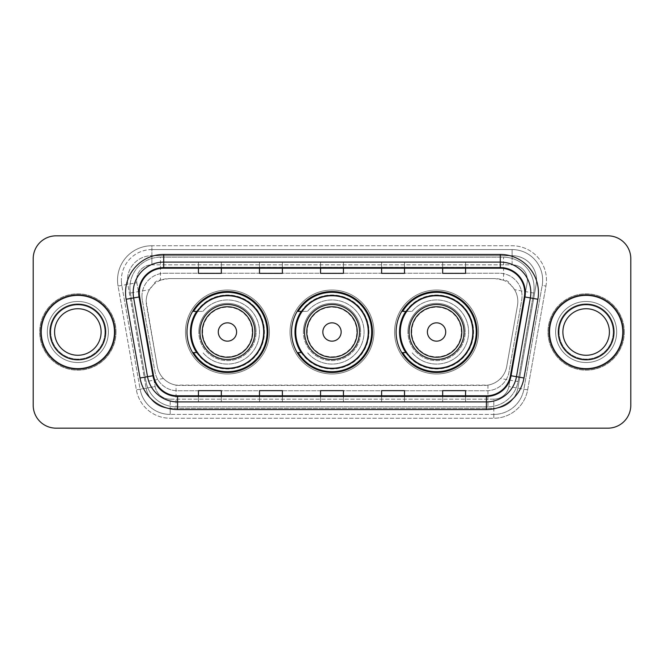 <?xml version="1.0" encoding="UTF-8"?>
<svg xmlns="http://www.w3.org/2000/svg" width="664" height="664" viewBox="0 0 664 664"><rect width="100%" height="100%" fill="white"/><g stroke="black" fill="none" stroke-linecap="round" stroke-linejoin="round"><path stroke-width="0.5" stroke-dasharray="3.32 2.49" d="M396.109 332A40.454 40.454 0 0 0 436.563 372.454A40.454 40.454 0 0 0 477.009 332A40.454 40.454 0 0 0 436.563 291.546A40.454 40.454 0 0 0 396.109 332M291.546 332A40.454 40.454 0 0 0 332 372.454A40.454 40.454 0 0 0 372.454 332A40.454 40.454 0 0 0 332 291.546A40.454 40.454 0 0 0 291.546 332M186.991 332A40.454 40.454 0 0 0 227.437 372.454A40.454 40.454 0 0 0 267.891 332A40.454 40.454 0 0 0 227.437 291.546A40.454 40.454 0 0 0 186.991 332M510.583 284.756A22.9 22.9 0 0 0 503.154 280.1L503.553 280.1A7.636 7.636 0 0 1 510.583 284.756L514.558 289.67C517.43 294.559 518.41 299.821 517.48 305.448L506.715 366.503C505.86 371.134 503.818 375.135 500.581 378.497C497.087 382.032 492.879 384.24 487.949 385.112L176.051 385.112C171.113 384.24 166.905 382.032 163.419 378.497C160.182 375.135 158.14 371.143 157.285 366.503L146.171 301.473C146.188 297.231 147.283 293.297 149.441 289.67L153.417 284.756A7.636 7.636 0 0 1 160.447 280.1L160.447 257.209A30.527 30.527 0 0 0 130.376 293.031L145.989 381.568A30.527 30.527 0 0 0 176.051 406.791L487.949 406.791A30.527 30.527 0 0 0 518.011 381.568L533.624 293.031A30.527 30.527 0 0 0 503.553 257.209L160.447 257.209A30.527 30.527 0 0 0 130.376 293.031L145.989 381.568A30.527 30.527 0 0 0 176.051 406.791L487.949 406.791A30.527 30.527 0 0 0 518.011 381.568L533.624 293.031A30.527 30.527 0 0 0 503.553 257.209L160.447 257.209M160.447 280.1L169.063 278.573L494.937 278.573A22.9 22.9 0 0 1 517.48 305.448L506.715 366.503A22.9 22.9 0 0 1 484.172 385.427L179.828 385.427A22.9 22.9 0 0 1 157.285 366.503L146.52 305.448A22.9 22.9 0 0 1 169.063 278.573L494.937 278.573L503.154 280.1M196.693 311.391A37.018 37.018 0 0 1 264.455 332A37.018 37.018 0 0 0 227.437 294.982A37.018 37.018 0 0 0 190.427 332A37.018 37.018 0 0 0 227.437 369.018A37.018 37.018 0 0 0 264.455 332A37.018 37.018 0 0 1 196.693 352.609M301.248 311.391A37.018 37.018 0 0 1 369.018 332A37.018 37.018 0 0 0 332 294.982A37.018 37.018 0 0 0 294.982 332A37.018 37.018 0 0 0 332 369.018A37.018 37.018 0 0 0 369.018 332A37.018 37.018 0 0 1 301.248 352.609M405.812 311.391A37.018 37.018 0 0 1 473.573 332A37.018 37.018 0 0 0 436.563 294.982A37.018 37.018 0 0 0 399.545 332A37.018 37.018 0 0 0 436.563 369.018A37.018 37.018 0 0 0 473.573 332A37.018 37.018 0 0 1 405.812 352.609M160.846 280.1A22.9 22.9 0 0 0 153.417 284.756M141.963 296.127A22.9 22.9 0 0 1 164.863 273.236A22.9 22.9 0 0 0 142.312 300.103A22.9 22.9 0 0 1 141.963 296.127M536.545 280.1A24.427 24.427 0 0 0 512.118 255.681L151.882 255.681L512.118 255.681A24.427 24.427 0 0 1 536.172 284.341L517.87 388.141L536.172 284.341A24.427 24.427 0 0 0 536.545 280.1A24.427 24.427 0 0 1 536.172 284.341A24.427 24.427 0 0 0 512.118 255.681L512.118 264.836A15.264 15.264 0 0 1 527.15 282.748L508.848 386.548A15.264 15.264 0 0 1 493.817 399.164L170.183 399.164A15.264 15.264 0 0 1 155.152 386.548L136.85 282.748A15.264 15.264 0 0 1 151.882 264.836L512.118 264.836A15.264 15.264 0 0 1 527.15 282.748L508.848 386.548A15.264 15.264 0 0 1 493.817 399.164L493.817 414.427L170.183 414.427L493.817 414.427A30.527 30.527 0 0 0 523.879 389.204L542.181 285.404A30.527 30.527 0 0 0 542.646 280.1A30.527 30.527 0 0 1 542.181 285.404L523.879 389.204A30.527 30.527 0 0 1 493.817 414.427A30.527 30.527 0 0 0 523.879 389.204A30.527 30.527 0 0 1 493.817 414.427L493.817 418.245A34.345 34.345 0 0 0 527.639 389.859L545.941 286.068A34.345 34.345 0 0 0 512.118 245.755L151.882 245.755L151.882 249.573A30.527 30.527 0 0 0 121.354 280.1A30.527 30.527 0 0 1 151.882 249.573L512.118 249.573L151.882 249.573L151.882 264.836L512.118 264.836L512.118 249.573A30.527 30.527 0 0 1 542.646 280.1A30.527 30.527 0 0 0 512.118 249.573A30.527 30.527 0 0 1 542.181 285.404L545.941 286.068A34.345 34.345 0 0 0 512.118 245.755L151.882 245.755A34.345 34.345 0 0 0 118.059 286.068L136.361 389.859A34.345 34.345 0 0 0 170.183 418.245L493.817 418.245A34.345 34.345 0 0 0 527.639 389.859L545.941 286.068L542.181 285.404M127.828 284.341A24.427 24.427 0 0 1 151.882 255.681A24.427 24.427 0 0 0 127.828 284.341L146.13 388.141L127.828 284.341L118.059 286.068L136.361 389.859A34.345 34.345 0 0 0 170.183 418.245L493.817 418.245L493.817 408.318L170.183 408.318L493.817 408.318A24.427 24.427 0 0 0 517.87 388.141A24.427 24.427 0 0 1 493.817 408.318A24.427 24.427 0 0 0 517.87 388.141A24.427 24.427 0 0 1 493.817 408.318L493.817 399.164L170.183 399.164L170.183 414.427A30.527 30.527 0 0 1 140.121 389.204L121.819 285.404L140.121 389.204A30.527 30.527 0 0 0 170.183 414.427A30.527 30.527 0 0 1 140.121 389.204A30.527 30.527 0 0 0 170.183 414.427L170.183 408.318A24.427 24.427 0 0 1 146.13 388.141A24.427 24.427 0 0 0 170.183 408.318A24.427 24.427 0 0 1 146.13 388.141A24.427 24.427 0 0 0 170.183 408.318L170.183 399.164A15.264 15.264 0 0 1 155.152 386.548L136.361 389.859L155.152 386.548L136.85 282.748L121.819 285.404A30.527 30.527 0 0 1 121.354 280.1A30.527 30.527 0 0 0 121.819 285.404A30.527 30.527 0 0 1 121.354 280.1A30.527 30.527 0 0 0 121.819 285.404L118.059 286.068A34.345 34.345 0 0 1 151.882 245.755L151.882 255.681A24.427 24.427 0 0 0 127.828 284.341L136.85 282.748A15.264 15.264 0 0 1 151.882 264.836L151.882 255.681A24.427 24.427 0 0 0 127.455 280.1M555.627 332A30.527 30.527 0 0 0 586.154 362.527A30.527 30.527 0 0 0 616.682 332A30.527 30.527 0 0 0 586.154 301.473A30.527 30.527 0 0 0 555.627 332A30.527 30.527 0 0 0 586.154 362.527A30.527 30.527 0 0 0 616.682 332A30.527 30.527 0 0 0 586.154 301.473A30.527 30.527 0 0 0 555.627 332A30.527 30.527 0 0 0 586.154 362.527A30.527 30.527 0 0 0 616.682 332A30.527 30.527 0 0 1 586.154 362.527A30.527 30.527 0 0 1 555.627 332A30.527 30.527 0 0 1 586.154 301.473A30.527 30.527 0 0 1 616.682 332A30.527 30.527 0 0 0 586.154 301.473A30.527 30.527 0 0 0 555.627 332M47.318 332A30.527 30.527 0 0 0 77.846 362.527A30.527 30.527 0 0 0 108.373 332A30.527 30.527 0 0 0 77.846 301.473A30.527 30.527 0 0 0 47.318 332A30.527 30.527 0 0 0 77.846 362.527A30.527 30.527 0 0 0 108.373 332A30.527 30.527 0 0 0 77.846 301.473A30.527 30.527 0 0 0 47.318 332A30.527 30.527 0 0 0 77.846 362.527A30.527 30.527 0 0 0 108.373 332A30.527 30.527 0 0 1 77.846 362.527A30.527 30.527 0 0 1 47.318 332A30.527 30.527 0 0 1 77.846 301.473A30.527 30.527 0 0 1 108.373 332A30.527 30.527 0 0 0 77.846 301.473A30.527 30.527 0 0 0 47.318 332M33.2 405.272A22.9 22.9 0 0 0 56.1 428.164L607.9 428.164A22.9 22.9 0 0 0 630.8 405.272L630.8 258.728A22.9 22.9 0 0 0 607.9 235.836L56.1 235.836A22.9 22.9 0 0 0 33.2 258.728L33.2 405.272A22.9 22.9 0 0 0 56.1 428.164L607.9 428.164A22.9 22.9 0 0 0 630.8 405.272L630.8 258.728A22.9 22.9 0 0 0 607.9 235.836L56.1 235.836A22.9 22.9 0 0 0 33.2 258.728L33.2 405.272A22.9 22.9 0 0 0 56.1 428.164M164.863 273.236L499.137 273.236A22.9 22.9 0 0 1 521.688 300.103L509.039 371.848A22.9 22.9 0 0 1 486.488 390.764L177.512 390.764A22.9 22.9 0 0 1 154.961 371.848L142.312 300.103L154.961 371.848A22.9 22.9 0 0 0 177.512 390.764L486.488 390.764A22.9 22.9 0 0 0 509.039 371.848L521.688 300.103A22.9 22.9 0 0 0 499.137 273.236L164.863 273.236M41.218 332A36.636 36.636 0 0 0 77.846 368.636A36.636 36.636 0 0 0 114.482 332A36.636 36.636 0 0 0 77.846 295.364A36.636 36.636 0 0 0 41.218 332A36.636 36.636 0 0 0 77.846 368.636A36.636 36.636 0 0 0 114.482 332A36.636 36.636 0 0 0 77.846 295.364A36.636 36.636 0 0 0 41.218 332M549.518 332A36.636 36.636 0 0 0 586.154 368.636A36.636 36.636 0 0 0 622.782 332A36.636 36.636 0 0 0 586.154 295.364A36.636 36.636 0 0 0 549.518 332A36.636 36.636 0 0 0 586.154 368.636A36.636 36.636 0 0 0 622.782 332A36.636 36.636 0 0 0 586.154 295.364A36.636 36.636 0 0 0 549.518 332M40.454 332A37.4 37.4 0 0 1 77.846 294.6A37.4 37.4 0 0 1 115.245 332A37.4 37.4 0 0 1 77.846 369.4A37.4 37.4 0 0 1 40.454 332A37.4 37.4 0 0 1 77.846 294.6A37.4 37.4 0 0 1 115.245 332A37.4 37.4 0 0 1 77.846 369.4A37.4 37.4 0 0 1 40.454 332M548.755 332A37.4 37.4 0 0 1 586.154 294.6A37.4 37.4 0 0 1 623.546 332A37.4 37.4 0 0 1 586.154 369.4A37.4 37.4 0 0 1 548.755 332A37.4 37.4 0 0 1 586.154 294.6A37.4 37.4 0 0 1 623.546 332A37.4 37.4 0 0 1 586.154 369.4A37.4 37.4 0 0 1 548.755 332M524.344 296.858A24.427 24.427 0 0 0 500.291 268.198L163.709 268.198A24.427 24.427 0 0 0 139.656 296.858L153.55 375.625A24.427 24.427 0 0 0 177.595 395.802L486.405 395.802A24.427 24.427 0 0 0 510.45 375.625L524.344 296.858L537.873 299.248L523.979 378.007A38.163 38.163 0 0 1 486.405 409.547L177.595 409.547A38.163 38.163 0 0 1 140.021 378.007L126.127 299.248A38.163 38.163 0 0 1 163.709 254.453L500.291 254.453A38.163 38.163 0 0 1 537.873 299.248M530.818 292.616A30.527 30.527 0 0 0 500.291 262.089L163.709 262.089A30.527 30.527 0 0 0 133.647 297.92L147.532 376.687A30.527 30.527 0 0 0 177.595 401.911L486.405 401.911A30.527 30.527 0 0 0 516.467 376.687L530.353 297.92A30.527 30.527 0 0 0 530.818 292.616A30.527 30.527 0 0 1 530.353 297.92M630.8 258.728A22.9 22.9 0 0 0 607.9 235.836M607.9 428.164A22.9 22.9 0 0 0 630.8 405.272M56.1 235.836A22.9 22.9 0 0 0 33.2 258.728M465.564 262.18L442.664 262.089L465.564 262.089L465.564 268.198L465.564 262.18L442.664 262.089L442.664 268.198L442.664 262.18M404.509 262.18L381.609 262.089L404.509 262.089L404.509 268.198L404.509 262.18L381.609 262.089L381.609 268.198L381.609 262.18M221.336 262.18L198.436 262.089L221.336 262.089L221.336 268.198L221.336 262.18L198.436 262.089L198.436 268.198L198.436 262.18M282.391 262.18L259.491 262.089L282.391 262.089L282.391 268.198L282.391 262.18L259.491 262.089L259.491 268.198L259.491 262.18M343.446 262.18L320.554 262.089L343.446 262.089L343.446 268.198L343.446 262.18L320.554 262.089L320.554 268.198L320.554 262.18M465.564 401.911L442.664 401.911L465.564 401.911L465.564 395.802L442.664 395.802L465.564 395.802L465.564 401.911M282.391 401.911L259.491 401.911L282.391 401.911L282.391 395.802L259.491 395.802L282.391 395.802L282.391 401.911M221.336 401.911L198.436 401.911L221.336 401.911L221.336 395.802L198.436 395.802L221.336 395.802L221.336 401.911M404.509 401.911L381.609 401.911L404.509 401.911L404.509 395.802L381.609 395.802L404.509 395.802L404.509 401.911M320.554 401.911L343.446 401.911L320.554 401.911L320.554 395.802L343.446 395.802L320.554 395.802L320.554 401.911M442.664 268.198L465.564 268.198L442.664 268.198L442.664 273.361M259.491 268.198L282.391 268.198L259.491 268.198L259.491 273.361M198.436 268.198L221.336 268.198L198.436 268.198L198.436 273.361M381.609 268.198L404.509 268.198L381.609 268.198L381.609 273.361M320.554 268.198L343.446 268.198L320.554 268.198L320.554 273.361M343.446 401.911L343.446 395.802L343.446 401.911M381.609 401.911L381.609 395.802L381.609 401.911M198.436 401.911L198.436 395.802L198.436 401.911M259.491 401.911L259.491 395.802L259.491 401.911M442.664 401.911L442.664 395.802L442.664 401.911M343.446 267.351L320.554 267.351M343.446 273.361L343.446 268.198M282.391 267.351L259.491 267.351M282.391 273.361L282.391 268.198M221.336 267.351L198.436 267.351M221.336 273.361L221.336 268.198M404.509 267.351L381.609 267.351M404.509 273.361L404.509 268.198M465.564 267.351L442.664 267.351M465.564 273.361L465.564 268.198M343.446 396.649L320.554 396.649M320.554 390.639L320.554 395.802M343.446 390.639L343.446 395.802M282.391 396.649L259.491 396.649M259.491 390.639L259.491 395.802M282.391 390.639L282.391 395.802M221.336 396.649L198.436 396.649M198.436 390.639L198.436 395.802M221.336 390.639L221.336 395.802M404.509 396.649L381.609 396.649M381.609 390.639L381.609 395.802M404.509 390.639L404.509 395.802M465.564 396.649L442.664 396.649M442.664 390.639L442.664 395.802M465.564 390.639L465.564 395.802M50.771 332A27.083 27.083 0 0 0 77.846 359.083A27.083 27.083 0 0 0 104.929 332A27.083 27.083 0 0 0 77.846 304.917A27.083 27.083 0 0 0 50.771 332A27.083 27.083 0 0 0 77.846 359.083A27.083 27.083 0 0 0 104.929 332A27.083 27.083 0 0 0 77.846 304.917A27.083 27.083 0 0 0 50.771 332A27.083 27.083 0 0 1 77.846 304.917A27.083 27.083 0 0 1 104.929 332A27.083 27.083 0 0 0 77.846 304.917A27.083 27.083 0 0 0 50.771 332M116.009 332A38.163 38.163 0 0 0 77.846 293.837A38.163 38.163 0 0 0 39.691 332A38.163 38.163 0 0 0 77.846 370.163A38.163 38.163 0 0 0 116.009 332A38.163 38.163 0 0 0 77.846 293.837A38.163 38.163 0 0 0 39.691 332A38.163 38.163 0 0 0 77.846 370.163A38.163 38.163 0 0 0 116.009 332M101.111 332A23.265 23.265 0 0 0 77.846 308.735A23.265 23.265 0 0 0 54.589 332A23.265 23.265 0 0 0 77.846 355.265A23.265 23.265 0 0 0 101.111 332A23.265 23.265 0 0 1 77.846 355.265A23.265 23.265 0 0 1 54.589 332M252.245 332A24.809 24.809 0 0 0 227.437 307.191A24.809 24.809 0 0 0 202.636 332A24.809 24.809 0 0 0 227.437 356.809A24.809 24.809 0 0 0 252.245 332M256.063 332A28.618 28.618 0 0 0 227.437 303.382A28.618 28.618 0 0 0 198.818 332A28.618 28.618 0 0 1 227.437 303.382A28.618 28.618 0 0 1 256.063 332A28.618 28.618 0 0 0 227.437 303.382A28.618 28.618 0 0 0 198.818 332A28.618 28.618 0 0 0 227.437 360.618A28.618 28.618 0 0 0 256.063 332A28.618 28.618 0 0 0 227.437 303.382A28.618 28.618 0 0 0 198.818 332A28.618 28.618 0 0 0 227.437 360.618A28.618 28.618 0 0 0 256.063 332A28.618 28.618 0 0 1 227.437 360.618A28.618 28.618 0 0 1 198.818 332A28.618 28.618 0 0 0 227.437 360.618A28.618 28.618 0 0 0 256.063 332M254.918 332A27.473 27.473 0 0 0 227.437 304.527A27.473 27.473 0 0 0 199.964 332A27.473 27.473 0 0 0 227.437 359.473A27.473 27.473 0 0 0 254.918 332M263.691 332A36.254 36.254 0 0 0 227.437 295.746A36.254 36.254 0 0 0 191.182 332A36.254 36.254 0 0 0 227.437 368.254A36.254 36.254 0 0 0 263.691 332A36.254 36.254 0 0 0 227.437 295.746A36.254 36.254 0 0 0 191.182 332A36.254 36.254 0 0 0 227.437 368.254A36.254 36.254 0 0 0 263.691 332A36.254 36.254 0 0 0 227.437 295.746A36.254 36.254 0 0 0 191.182 332A36.254 36.254 0 0 0 227.437 368.254A36.254 36.254 0 0 0 263.691 332M269.418 332A41.973 41.973 0 0 0 227.437 290.027A41.973 41.973 0 0 0 185.463 332A41.973 41.973 0 0 0 227.437 373.973A41.973 41.973 0 0 0 269.418 332A41.973 41.973 0 0 0 227.437 290.027A41.973 41.973 0 0 0 185.463 332A41.973 41.973 0 0 0 227.437 373.973A41.973 41.973 0 0 0 269.418 332M197.2 311.391L202.885 311.399A32.055 32.055 0 0 1 259.491 332.075A32.055 32.055 0 0 1 202.885 352.601L202.877 352.609A32.055 32.055 0 0 0 249.44 355.315A32.055 32.055 0 0 0 249.44 308.685A32.055 32.055 0 0 0 202.885 311.391L193.523 311.391A39.691 39.691 0 0 1 267.127 332A39.691 39.691 0 0 1 193.523 352.609L197.2 352.609M356.809 332A24.809 24.809 0 0 0 332 307.191A24.809 24.809 0 0 0 307.191 332A24.809 24.809 0 0 0 332 356.809A24.809 24.809 0 0 0 356.809 332M360.618 332A28.618 28.618 0 0 0 332 303.382A28.618 28.618 0 0 0 303.382 332A28.618 28.618 0 0 1 332 303.382A28.618 28.618 0 0 1 360.618 332A28.618 28.618 0 0 0 332 303.382A28.618 28.618 0 0 0 303.382 332A28.618 28.618 0 0 0 332 360.618A28.618 28.618 0 0 0 360.618 332A28.618 28.618 0 0 0 332 303.382A28.618 28.618 0 0 0 303.382 332A28.618 28.618 0 0 0 332 360.618A28.618 28.618 0 0 0 360.618 332A28.618 28.618 0 0 1 332 360.618A28.618 28.618 0 0 1 303.382 332A28.618 28.618 0 0 0 332 360.618A28.618 28.618 0 0 0 360.618 332M359.473 332A27.473 27.473 0 0 0 332 304.527A27.473 27.473 0 0 0 304.527 332A27.473 27.473 0 0 0 332 359.473A27.473 27.473 0 0 0 359.473 332M368.254 332A36.254 36.254 0 0 0 332 295.746A36.254 36.254 0 0 0 295.746 332A36.254 36.254 0 0 0 332 368.254A36.254 36.254 0 0 0 368.254 332A36.254 36.254 0 0 0 332 295.746A36.254 36.254 0 0 0 295.746 332A36.254 36.254 0 0 0 332 368.254A36.254 36.254 0 0 0 368.254 332A36.254 36.254 0 0 0 332 295.746A36.254 36.254 0 0 0 295.746 332A36.254 36.254 0 0 0 332 368.254A36.254 36.254 0 0 0 368.254 332M373.973 332A41.973 41.973 0 0 0 332 290.027A41.973 41.973 0 0 0 290.027 332A41.973 41.973 0 0 0 332 373.973A41.973 41.973 0 0 0 373.973 332A41.973 41.973 0 0 0 332 290.027A41.973 41.973 0 0 0 290.027 332A41.973 41.973 0 0 0 332 373.973A41.973 41.973 0 0 0 373.973 332M301.763 311.391L307.44 311.399A32.055 32.055 0 0 1 364.055 332.075A32.055 32.055 0 0 1 307.44 352.601L307.44 352.609A32.055 32.055 0 0 0 353.995 355.315A32.055 32.055 0 0 0 353.995 308.685A32.055 32.055 0 0 0 307.449 311.391L298.078 311.391A39.691 39.691 0 0 1 371.691 332A39.691 39.691 0 0 1 298.078 352.609L301.763 352.609M461.364 332A24.809 24.809 0 0 0 436.563 307.191A24.809 24.809 0 0 0 411.755 332A24.809 24.809 0 0 0 436.563 356.809A24.809 24.809 0 0 0 461.364 332M465.182 332A28.618 28.618 0 0 0 436.563 303.382A28.618 28.618 0 0 0 407.937 332A28.618 28.618 0 0 1 436.563 303.382A28.618 28.618 0 0 1 465.182 332A28.618 28.618 0 0 0 436.563 303.382A28.618 28.618 0 0 0 407.937 332A28.618 28.618 0 0 0 436.563 360.618A28.618 28.618 0 0 0 465.182 332A28.618 28.618 0 0 0 436.563 303.382A28.618 28.618 0 0 0 407.937 332A28.618 28.618 0 0 0 436.563 360.618A28.618 28.618 0 0 0 465.182 332A28.618 28.618 0 0 1 436.563 360.618A28.618 28.618 0 0 1 407.937 332A28.618 28.618 0 0 0 436.563 360.618A28.618 28.618 0 0 0 465.182 332M464.036 332A27.473 27.473 0 0 0 436.563 304.527A27.473 27.473 0 0 0 409.082 332A27.473 27.473 0 0 0 436.563 359.473A27.473 27.473 0 0 0 464.036 332M472.818 332A36.254 36.254 0 0 0 436.563 295.746A36.254 36.254 0 0 0 400.309 332A36.254 36.254 0 0 0 436.563 368.254A36.254 36.254 0 0 0 472.818 332A36.254 36.254 0 0 0 436.563 295.746A36.254 36.254 0 0 0 400.309 332A36.254 36.254 0 0 0 436.563 368.254A36.254 36.254 0 0 0 472.818 332A36.254 36.254 0 0 0 436.563 295.746A36.254 36.254 0 0 0 400.309 332A36.254 36.254 0 0 0 436.563 368.254A36.254 36.254 0 0 0 472.818 332M478.536 332A41.973 41.973 0 0 0 436.563 290.027A41.973 41.973 0 0 0 394.582 332A41.973 41.973 0 0 0 436.563 373.973A41.973 41.973 0 0 0 478.536 332A41.973 41.973 0 0 0 436.563 290.027A41.973 41.973 0 0 0 394.582 332A41.973 41.973 0 0 0 436.563 373.973A41.973 41.973 0 0 0 478.536 332M406.318 311.391L412.004 311.399A32.055 32.055 0 0 1 468.618 332.075A32.055 32.055 0 0 1 412.004 352.601L412.004 352.609A32.055 32.055 0 0 0 458.558 355.315A32.055 32.055 0 0 0 458.558 308.685A32.055 32.055 0 0 0 412.004 311.391L402.641 311.391A39.691 39.691 0 0 1 476.246 332A39.691 39.691 0 0 1 402.641 352.609L406.318 352.609M559.071 332A27.083 27.083 0 0 0 586.154 359.083A27.083 27.083 0 0 0 613.229 332A27.083 27.083 0 0 0 586.154 304.917A27.083 27.083 0 0 0 559.071 332A27.083 27.083 0 0 0 586.154 359.083A27.083 27.083 0 0 0 613.229 332A27.083 27.083 0 0 0 586.154 304.917A27.083 27.083 0 0 0 559.071 332A27.083 27.083 0 0 1 586.154 304.917A27.083 27.083 0 0 1 613.229 332A27.083 27.083 0 0 0 586.154 304.917A27.083 27.083 0 0 0 559.071 332M624.309 332A38.163 38.163 0 0 0 586.154 293.837A38.163 38.163 0 0 0 547.991 332A38.163 38.163 0 0 0 586.154 370.163A38.163 38.163 0 0 0 624.309 332A38.163 38.163 0 0 0 586.154 293.837A38.163 38.163 0 0 0 547.991 332A38.163 38.163 0 0 0 586.154 370.163A38.163 38.163 0 0 0 624.309 332M609.411 332A23.265 23.265 0 0 0 586.154 308.735A23.265 23.265 0 0 0 562.889 332A23.265 23.265 0 0 0 586.154 355.265A23.265 23.265 0 0 0 609.411 332A23.265 23.265 0 0 1 586.154 355.265A23.265 23.265 0 0 1 562.889 332M533.624 293.031L514.558 289.67M487.949 385.112L487.949 406.791A30.527 30.527 0 0 0 518.011 381.568L500.581 378.497M163.419 378.497L145.989 381.568A30.527 30.527 0 0 0 176.051 406.791L176.051 385.112M129.912 287.736A30.527 30.527 0 0 0 130.376 293.031L149.441 289.67M534.088 287.736A30.527 30.527 0 0 0 503.553 257.209L503.553 280.1M542.646 280.1A30.527 30.527 0 0 0 512.118 249.573L512.118 255.681M527.639 389.859L508.848 386.548L527.639 389.859M163.709 254.453L163.709 268.198A24.427 24.427 0 0 0 139.656 296.858L126.127 299.248M163.709 262.089A30.527 30.527 0 0 0 133.647 297.92M486.405 401.911A30.527 30.527 0 0 0 516.467 376.687M147.532 376.687A30.527 30.527 0 0 0 177.595 401.911M486.405 409.547L486.405 395.802A24.427 24.427 0 0 0 510.45 375.625L523.979 378.007M524.709 292.616A24.427 24.427 0 0 0 500.291 268.198L500.291 254.453M140.021 378.007L153.55 375.625A24.427 24.427 0 0 0 177.595 395.802L177.595 409.547M343.446 401.82L320.554 401.82M282.391 401.82L259.491 401.82M221.336 401.82L198.436 401.82M404.509 401.82L381.609 401.82M465.564 401.82L442.664 401.82M50.008 332A27.838 27.838 0 0 0 77.846 359.838A27.838 27.838 0 0 0 105.692 332A27.838 27.838 0 0 0 77.846 304.162A27.838 27.838 0 0 0 50.008 332A27.838 27.838 0 0 0 77.846 359.838A27.838 27.838 0 0 0 105.692 332A27.838 27.838 0 0 0 77.846 304.162A27.838 27.838 0 0 0 50.008 332A27.838 27.838 0 0 0 77.846 359.838A27.838 27.838 0 0 0 105.692 332A27.838 27.838 0 0 0 77.846 304.162A27.838 27.838 0 0 0 50.008 332M558.308 332A27.838 27.838 0 0 0 586.154 359.838A27.838 27.838 0 0 0 613.992 332A27.838 27.838 0 0 0 586.154 304.162A27.838 27.838 0 0 0 558.308 332A27.838 27.838 0 0 0 586.154 359.838A27.838 27.838 0 0 0 613.992 332A27.838 27.838 0 0 0 586.154 304.162A27.838 27.838 0 0 0 558.308 332A27.838 27.838 0 0 0 586.154 359.838A27.838 27.838 0 0 0 613.992 332A27.838 27.838 0 0 0 586.154 304.162A27.838 27.838 0 0 0 558.308 332"/><path stroke-width="1" d="M396.109 332A40.454 40.454 0 0 0 436.563 372.454A40.454 40.454 0 0 0 477.009 332A40.454 40.454 0 0 0 436.563 291.546A40.454 40.454 0 0 0 396.109 332M291.546 332A40.454 40.454 0 0 0 332 372.454A40.454 40.454 0 0 0 372.454 332A40.454 40.454 0 0 0 332 291.546A40.454 40.454 0 0 0 291.546 332M186.991 332A40.454 40.454 0 0 0 227.437 372.454A40.454 40.454 0 0 0 267.891 332A40.454 40.454 0 0 0 227.437 291.546A40.454 40.454 0 0 0 186.991 332M196.693 352.609A37.018 37.018 0 0 1 196.693 311.391M301.248 352.609A37.018 37.018 0 0 1 301.248 311.391M405.812 352.609A37.018 37.018 0 0 1 405.812 311.391M33.2 258.728L33.2 405.272A22.9 22.9 0 0 0 56.1 428.164L607.9 428.164A22.9 22.9 0 0 0 630.8 405.272L630.8 258.728A22.9 22.9 0 0 0 607.9 235.836L56.1 235.836A22.9 22.9 0 0 0 33.2 258.728L33.2 405.272M41.218 332A36.636 36.636 0 0 0 77.846 368.636A36.636 36.636 0 0 0 114.482 332A36.636 36.636 0 0 0 77.846 295.364A36.636 36.636 0 0 0 41.218 332A36.636 36.636 0 0 0 77.846 368.636A36.636 36.636 0 0 0 114.482 332A36.636 36.636 0 0 0 77.846 295.364A36.636 36.636 0 0 0 41.218 332M549.518 332A36.636 36.636 0 0 0 586.154 368.636A36.636 36.636 0 0 0 622.782 332A36.636 36.636 0 0 0 586.154 295.364A36.636 36.636 0 0 0 549.518 332A36.636 36.636 0 0 0 586.154 368.636A36.636 36.636 0 0 0 622.782 332A36.636 36.636 0 0 0 586.154 295.364A36.636 36.636 0 0 0 549.518 332M139.291 292.616A24.427 24.427 0 0 1 163.709 268.198L500.291 268.198A24.427 24.427 0 0 1 524.344 296.858L510.45 375.625A24.427 24.427 0 0 1 486.405 395.802L177.595 395.802A24.427 24.427 0 0 1 153.55 375.625L139.656 296.858A24.427 24.427 0 0 1 139.291 292.616M138.676 292.616A25.033 25.033 0 0 0 139.058 296.966L152.944 375.733A25.033 25.033 0 0 0 177.595 396.416L486.405 396.416A25.033 25.033 0 0 0 511.056 375.733L524.942 296.966A25.033 25.033 0 0 0 500.291 267.584L163.709 267.584A25.033 25.033 0 0 0 138.676 292.616M126.127 299.248A38.163 38.163 0 0 1 163.709 254.453L500.291 254.453A38.163 38.163 0 0 1 537.873 299.248L523.979 378.007A38.163 38.163 0 0 1 486.405 409.547L177.595 409.547A38.163 38.163 0 0 1 140.021 378.007L126.127 299.248L133.647 297.92A30.527 30.527 0 0 1 163.709 262.089L500.291 262.089A30.527 30.527 0 0 1 530.353 297.92L516.467 376.687A30.527 30.527 0 0 1 486.405 401.911L177.595 401.911A30.527 30.527 0 0 1 147.532 376.687L133.647 297.92A30.527 30.527 0 0 1 133.182 292.616M607.9 235.836L56.1 235.836M56.1 428.164L607.9 428.164M630.8 405.272L630.8 258.728M320.554 268.198L320.554 273.361L343.446 273.361L343.446 268.198M259.491 268.198L259.491 273.361L282.391 273.361L282.391 268.198M198.436 268.198L198.436 273.361L221.336 273.361L221.336 268.198M381.609 268.198L381.609 273.361L404.509 273.361L404.509 268.198M442.664 268.198L442.664 273.361L465.564 273.361L465.564 268.198M343.446 395.802L343.446 390.639L320.554 390.639L320.554 395.802M282.391 395.802L282.391 390.639L259.491 390.639L259.491 395.802M221.336 395.802L221.336 390.639L198.436 390.639L198.436 395.802M404.509 395.802L404.509 390.639L381.609 390.639L381.609 395.802M465.564 395.802L465.564 390.639L442.664 390.639L442.664 395.802M101.111 332A23.265 23.265 0 0 0 77.846 308.735A23.265 23.265 0 0 0 54.589 332A23.265 23.265 0 0 0 77.846 355.265A23.265 23.265 0 0 0 101.111 332A23.265 23.265 0 0 1 77.846 355.265A23.265 23.265 0 0 1 54.589 332M236.6 332A9.155 9.155 0 0 0 227.437 322.845A9.155 9.155 0 0 0 218.282 332A9.155 9.155 0 0 0 227.437 341.155A9.155 9.155 0 0 0 236.6 332M254.918 332A27.473 27.473 0 0 0 227.437 304.527A27.473 27.473 0 0 0 199.964 332A27.473 27.473 0 0 0 227.437 359.473A27.473 27.473 0 0 0 254.918 332A27.473 27.473 0 0 1 227.437 359.473A27.473 27.473 0 0 1 199.964 332M263.691 332A36.254 36.254 0 0 0 227.437 295.746A36.254 36.254 0 0 0 191.182 332A36.254 36.254 0 0 0 227.437 368.254A36.254 36.254 0 0 0 263.691 332M267.127 332A39.691 39.691 0 0 1 193.523 352.609L197.2 352.609A36.595 36.595 0 0 0 264.031 332.091A36.595 36.595 0 0 0 197.2 311.391L193.523 311.391A39.691 39.691 0 0 1 267.127 332M341.155 332A9.155 9.155 0 0 0 332 322.845A9.155 9.155 0 0 0 322.845 332A9.155 9.155 0 0 0 332 341.155A9.155 9.155 0 0 0 341.155 332M359.473 332A27.473 27.473 0 0 0 332 304.527A27.473 27.473 0 0 0 304.527 332A27.473 27.473 0 0 0 332 359.473A27.473 27.473 0 0 0 359.473 332A27.473 27.473 0 0 1 332 359.473A27.473 27.473 0 0 1 304.527 332M368.254 332A36.254 36.254 0 0 0 332 295.746A36.254 36.254 0 0 0 295.746 332A36.254 36.254 0 0 0 332 368.254A36.254 36.254 0 0 0 368.254 332M371.691 332A39.691 39.691 0 0 1 298.078 352.609L301.763 352.609A36.595 36.595 0 0 0 368.595 332.091A36.595 36.595 0 0 0 301.763 311.391L298.078 311.391A39.691 39.691 0 0 1 371.691 332M445.718 332A9.155 9.155 0 0 0 436.563 322.845A9.155 9.155 0 0 0 427.4 332A9.155 9.155 0 0 0 436.563 341.155A9.155 9.155 0 0 0 445.718 332M464.036 332A27.473 27.473 0 0 0 436.563 304.527A27.473 27.473 0 0 0 409.082 332A27.473 27.473 0 0 0 436.563 359.473A27.473 27.473 0 0 0 464.036 332A27.473 27.473 0 0 1 436.563 359.473A27.473 27.473 0 0 1 409.082 332M472.818 332A36.254 36.254 0 0 0 436.563 295.746A36.254 36.254 0 0 0 400.309 332A36.254 36.254 0 0 0 436.563 368.254A36.254 36.254 0 0 0 472.818 332M476.246 332A39.691 39.691 0 0 1 402.641 352.609L406.318 352.609A36.595 36.595 0 0 0 473.158 332.091A36.595 36.595 0 0 0 406.318 311.391L402.641 311.391A39.691 39.691 0 0 1 476.246 332M609.411 332A23.265 23.265 0 0 0 586.154 308.735A23.265 23.265 0 0 0 562.889 332A23.265 23.265 0 0 0 586.154 355.265A23.265 23.265 0 0 0 609.411 332A23.265 23.265 0 0 1 586.154 355.265A23.265 23.265 0 0 1 562.889 332M500.291 254.453L500.291 267.584M133.647 297.92L139.058 296.966M177.595 409.547L177.595 396.416M486.405 396.416L486.405 409.547M511.056 375.733L523.979 378.007M140.021 378.007L152.944 375.733M524.942 296.966L537.873 299.248M163.709 254.453L163.709 267.584M105.692 332A27.838 27.838 0 0 0 77.846 304.162A27.838 27.838 0 0 0 50.008 332A27.838 27.838 0 0 0 77.846 359.838A27.838 27.838 0 0 0 105.692 332M252.677 332A25.24 25.24 0 0 0 227.437 306.76A25.24 25.24 0 0 0 202.196 332A25.24 25.24 0 0 0 227.437 357.24A25.24 25.24 0 0 0 252.677 332M357.24 332A25.24 25.24 0 0 0 332 306.76A25.24 25.24 0 0 0 306.76 332A25.24 25.24 0 0 0 332 357.24A25.24 25.24 0 0 0 357.24 332M461.804 332A25.24 25.24 0 0 0 436.563 306.76A25.24 25.24 0 0 0 411.323 332A25.24 25.24 0 0 0 436.563 357.24A25.24 25.24 0 0 0 461.804 332M613.992 332A27.838 27.838 0 0 0 586.154 304.162A27.838 27.838 0 0 0 558.308 332A27.838 27.838 0 0 0 586.154 359.838A27.838 27.838 0 0 0 613.992 332"/></g></svg>
